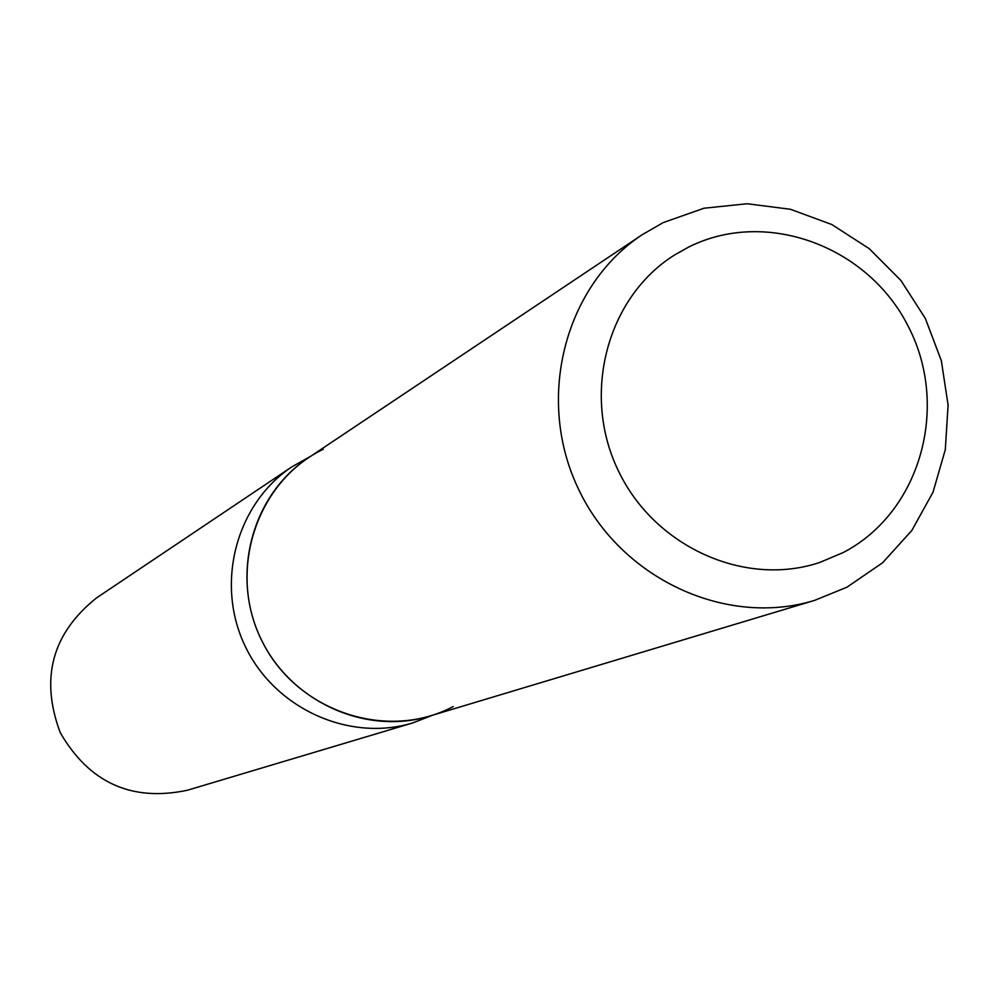 <?xml version="1.0" encoding="UTF-8"?>
<svg xmlns="http://www.w3.org/2000/svg" width="998" height="998" viewBox="0 0 998 998"><rect width="100%" height="100%" fill="white"/><g stroke="black" fill="none" stroke-linecap="round" stroke-linejoin="round"><path stroke-width="1.5" d="M688.72 247.03L674.748 254.877C607.37 296.868 581.347 393.2 617.837 469.684C653.628 546.492 744.508 587.71 819.77 562.448L842.848 552.717C919.882 513.097 950.009 407.833 908.729 327.294C868.572 246.182 766.19 208.133 688.72 247.03L674.748 254.877C607.37 296.868 581.347 393.2 617.837 469.684C653.628 546.492 744.508 587.71 819.77 562.448L842.848 552.717C919.882 513.097 950.009 407.833 908.729 327.294C868.572 246.182 766.19 208.133 688.72 247.03M323.24 449.25C255.837 481.909 226.721 572.49 262.374 641.776C297.017 711.562 387.062 741.626 453.204 706.572M310.727 456.261L291.965 466.79C236.289 503.703 215.069 583.007 244.872 645.531C274.151 708.318 348.838 742.4 412.735 722.926L432.795 715.154M291.965 466.79L96.581 597.877C52.096 633.418 39.97 678.328 60.217 732.594C89.209 782.756 131.574 801.98 187.3 790.266L412.735 722.926M642.25 234.68L308.12 458.007C251.958 495.083 230.526 575.06 260.59 638.121C290.119 701.444 365.455 735.788 429.789 716.053L814.68 600.359L846.99 587.173L882.669 562.71L911.81 530.499L933.018 492.201L945.293 449.724L948.1 405.163L941.339 360.69L925.358 318.462L900.932 280.5L869.246 248.677L831.808 224.525L790.428 209.281L747.103 203.742L703.964 208.233L663.171 222.616L642.25 234.68C564.569 285.89 535.415 398.689 578.166 488.384C620.17 578.441 725.733 627.705 814.68 600.359"/></g></svg>
